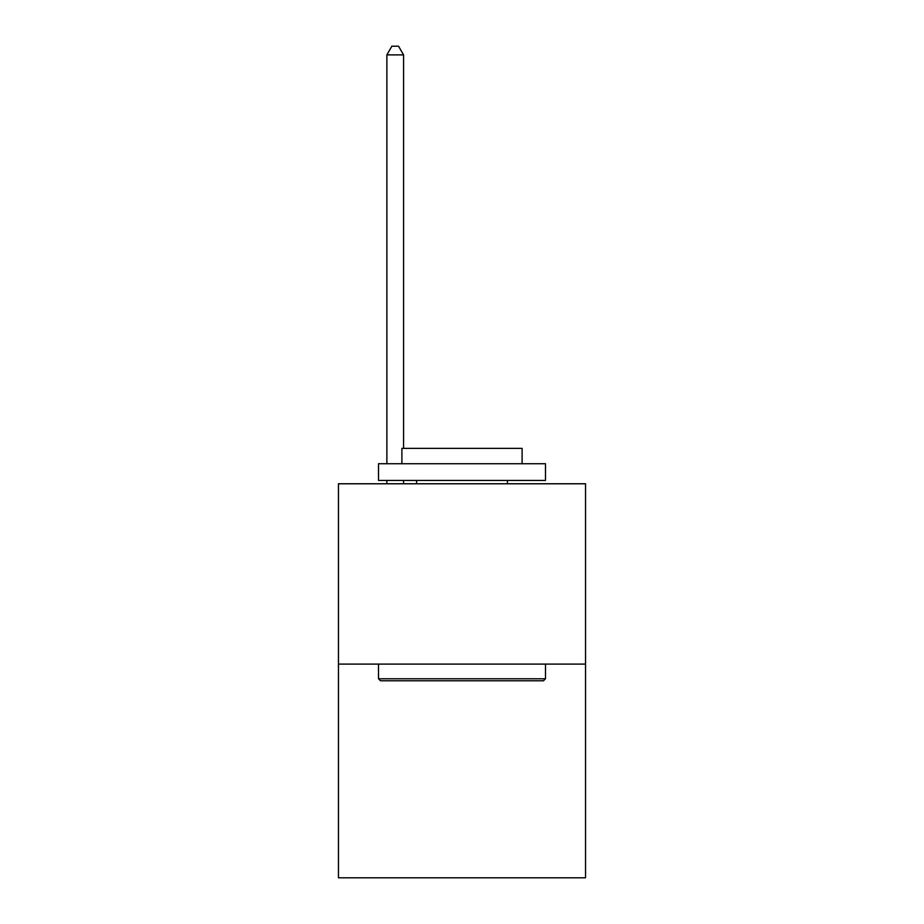 <?xml version="1.0" encoding="UTF-8"?>
<svg xmlns="http://www.w3.org/2000/svg" width="924" height="924" viewBox="0 0 924 924"><rect width="100%" height="100%" fill="white"/><g stroke="black" fill="none" stroke-linecap="round" stroke-linejoin="round"><path stroke-width="1.39" d="M585.55 664.09L585.55 483.772L338.45 483.772L338.45 877.8L585.55 877.8L585.55 664.09L338.45 664.09M543.474 680.78L380.526 680.78L378.517 678.782L545.483 678.782L543.474 680.78M378.517 463.733L545.483 463.733L545.483 480.434L378.517 480.434L378.517 463.733M522.106 463.733L522.106 448.371L401.894 448.371L401.894 463.733M378.517 664.09L378.517 678.782M545.483 664.09L545.483 678.782M416.585 480.434L416.585 483.772M507.415 480.434L507.415 483.772M403.569 448.371L403.569 54.886L386.867 54.886L386.867 463.733M386.867 480.434L386.867 483.772M403.569 480.434L403.569 483.772M386.867 54.886L391.88 46.2L398.556 46.2L403.569 54.886"/></g></svg>
